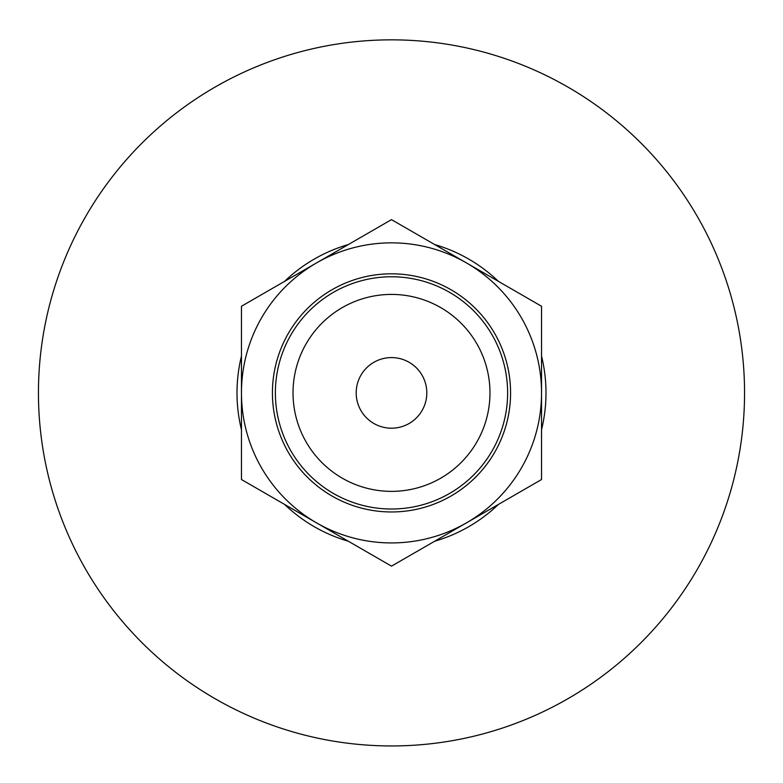 <?xml version="1.0" encoding="UTF-8"?>
<svg xmlns="http://www.w3.org/2000/svg" width="783" height="783" viewBox="0 0 783 783"><rect width="100%" height="100%" fill="white"/><g stroke="black" fill="none" stroke-linecap="round" stroke-linejoin="round"><path stroke-width="1.17" d="M241.458 479.519L241.458 306.261L391.5 219.632L541.542 306.261L541.542 479.519L466.521 522.838L391.5 566.148L241.458 479.519M391.5 294.418A98.472 98.472 0 0 1 476.778 442.131A98.472 98.472 0 0 1 306.222 442.131A98.472 98.472 0 0 1 391.5 294.418M391.5 357.586A35.304 35.304 0 0 1 422.076 410.546A35.304 35.304 0 0 1 360.924 410.546A35.304 35.304 0 0 1 391.5 357.586M391.5 276.771A116.129 116.129 0 0 1 492.067 450.959A116.129 116.129 0 0 1 290.933 450.959A116.129 116.129 0 0 1 391.5 276.771M391.5 273.815A119.075 119.075 0 0 1 494.621 452.427A119.075 119.075 0 0 1 288.379 452.427A119.075 119.075 0 0 1 391.5 273.815M391.5 242.847A150.042 150.042 0 0 1 521.439 467.911A150.042 150.042 0 0 1 261.561 467.911A150.042 150.042 0 0 1 391.5 242.847M391.5 39.845A353.045 353.045 0 0 1 697.252 569.417A353.045 353.045 0 0 1 85.748 569.417A353.045 353.045 0 0 1 391.5 39.845M434.643 244.541A154.496 154.496 0 0 1 498.409 281.361M541.542 356.079A154.496 154.496 0 0 1 541.542 429.71M498.409 504.428A154.496 154.496 0 0 1 434.643 541.239M348.357 541.239A154.496 154.496 0 0 1 284.591 504.428M241.458 429.71A154.496 154.496 0 0 1 241.458 356.079M284.591 281.361A154.496 154.496 0 0 1 348.357 244.541"/></g></svg>
